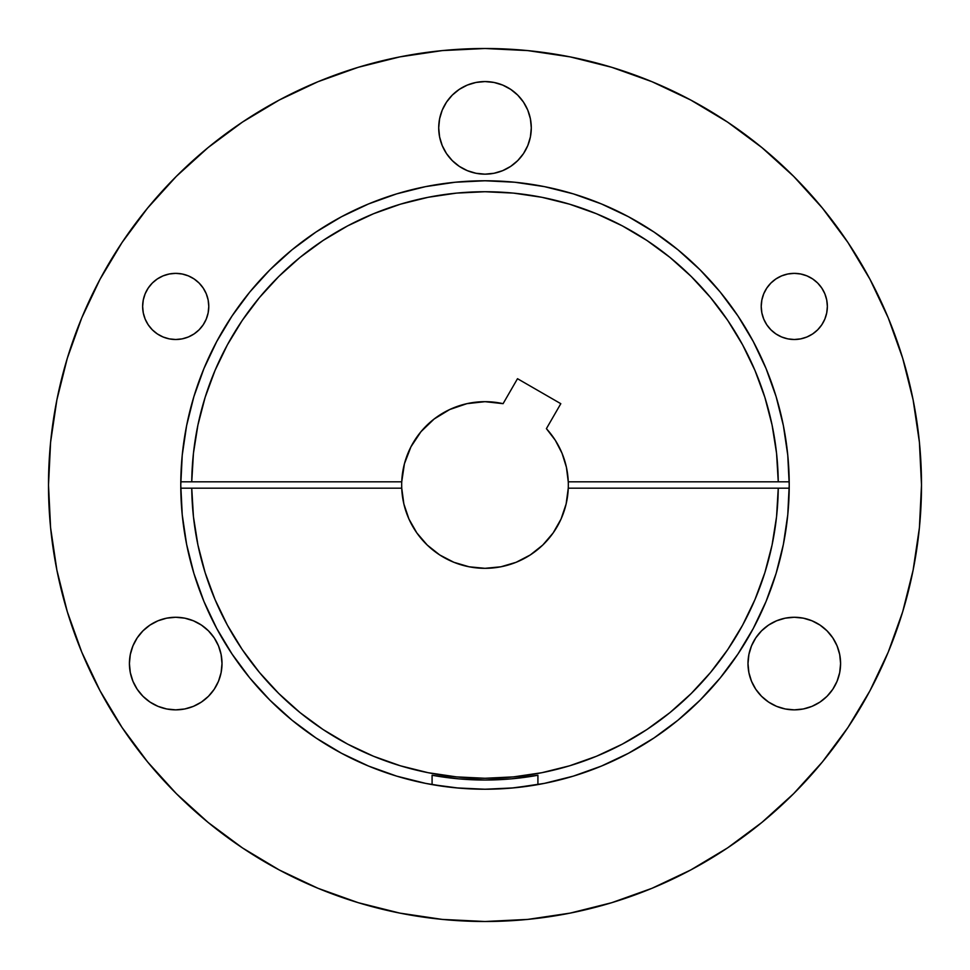 <?xml version="1.0" encoding="UTF-8"?>
<svg xmlns="http://www.w3.org/2000/svg" width="970" height="970" viewBox="0 0 970 970"><rect width="100%" height="100%" fill="white"/><g stroke="black" fill="none" stroke-linecap="round" stroke-linejoin="round"><path stroke-width="1.45" d="M439.592 118.837L442.223 110.144L439.592 118.837L438.707 127.858A46.293 46.293 0 0 1 485 81.565A46.293 46.293 0 0 1 531.293 127.858L530.408 118.837L527.777 110.144L523.497 102.141L517.737 95.133L523.497 102.141M747.991 663.565A46.293 46.293 0 0 1 794.284 617.272A46.293 46.293 0 0 1 840.59 663.565L839.693 672.598L840.59 663.565L839.693 654.532L840.59 663.565A46.293 46.293 0 0 1 794.284 709.858A46.293 46.293 0 0 1 747.991 663.565L748.888 654.532L751.52 645.85L748.888 654.532L747.991 663.565L748.888 672.598L747.991 663.565M130.307 654.532L132.939 645.85L130.307 654.532L129.41 663.565A46.293 46.293 0 0 1 175.715 617.272A46.293 46.293 0 0 1 222.009 663.565L221.112 672.598L218.48 681.279L221.112 672.598L222.009 663.565L221.112 654.532L222.009 663.565A46.293 46.293 0 0 1 175.715 709.858A46.293 46.293 0 0 1 129.41 663.565L130.307 672.598L132.939 681.279L137.219 689.294L132.939 681.279M142.638 306.435A33.065 33.065 0 0 1 175.715 273.358A33.065 33.065 0 0 1 208.78 306.435L208.138 312.886L208.78 306.435L208.138 299.985L208.78 306.435A33.065 33.065 0 0 1 175.715 339.5A33.065 33.065 0 0 1 142.638 306.435L143.281 299.985L142.638 306.435L143.281 312.886L142.638 306.435M761.22 306.435A33.065 33.065 0 0 1 794.284 273.358A33.065 33.065 0 0 1 827.361 306.435L826.719 312.886L827.361 306.435L826.719 299.985L827.361 306.435A33.065 33.065 0 0 1 794.284 339.5A33.065 33.065 0 0 1 761.22 306.435L761.862 299.985L763.742 293.777L766.797 288.066L763.742 293.777L761.862 299.985L761.22 306.435L761.862 312.886L761.22 306.435M514.815 787.761L544.352 783.384L573.318 776.133L601.424 766.07L628.414 753.302L654.022 737.952L678.006 720.177L700.122 700.122L720.177 678.006L737.952 654.022L753.302 628.414L766.07 601.424L776.133 573.318L783.384 544.352L787.761 514.815L789.228 485A304.228 304.228 0 0 1 432.087 784.597A304.228 304.228 0 0 1 180.772 485L182.239 514.815L186.616 544.352L193.867 573.318L203.93 601.424L216.698 628.414L232.048 654.022L249.823 678.006L269.878 700.122L291.994 720.177L315.978 737.952L341.586 753.302L368.576 766.07L396.682 776.133L425.648 783.384M902.706 358.294L888.277 317.954L902.706 358.294L913.11 399.846L919.402 442.211L921.5 485A436.5 436.5 0 0 1 485 921.5A436.5 436.5 0 0 1 48.5 485A436.5 436.5 0 0 1 485 48.5A436.5 436.5 0 0 1 921.5 485L919.402 527.789L913.11 570.154L902.706 611.706L888.277 652.046L869.957 690.761L847.938 727.512L869.957 690.761M546.389 428.667L560.805 403.69L546.389 428.667A83.323 83.323 0 0 1 568.262 481.823L789.216 481.823A304.228 304.228 0 0 1 789.228 485L787.761 455.185L783.384 425.648L776.133 396.682L766.07 368.576L753.302 341.586L737.952 315.978L720.177 291.994L700.122 269.878L678.006 249.823L654.022 232.048L628.414 216.698L601.424 203.93L573.318 193.867L544.352 186.616L514.815 182.239L485 180.772L455.185 182.239L425.648 186.616L396.682 193.867L368.576 203.93L341.586 216.698L315.978 232.048L291.994 249.823L269.878 269.878L249.823 291.994L232.048 315.978L216.698 341.586L203.93 368.576L193.867 396.682L186.616 425.648L182.239 455.185L180.772 485A304.228 304.228 0 0 1 485 180.772A304.228 304.228 0 0 1 789.216 481.823A304.228 304.228 0 0 0 485 180.772A304.228 304.228 0 0 0 180.784 481.823L191.745 481.823A293.267 293.267 0 0 1 485 191.733A293.267 293.267 0 0 1 778.255 481.823L789.216 481.823A304.228 304.228 0 0 1 789.228 485A304.228 304.228 0 0 1 789.216 488.177L778.255 488.177A293.267 293.267 0 0 1 485 778.267A293.267 293.267 0 0 1 191.745 488.177L180.784 488.177A304.228 304.228 0 0 0 432.087 784.597L432.087 775.248A295.038 295.038 0 0 0 537.913 775.248L537.913 784.597A304.228 304.228 0 0 0 789.216 488.177L568.262 488.177L778.255 488.177L776.558 516.707L772.084 544.934L764.881 572.603L755.024 599.424L742.608 625.165L727.742 649.585L710.561 672.428L691.246 693.489L669.979 712.586L646.941 729.513L622.376 744.111L596.501 756.248L569.56 765.815L541.83 772.714L513.554 776.885L485 778.267L456.446 776.885L428.17 772.714L400.44 765.815L373.498 756.248L347.624 744.111L323.058 729.513L300.021 712.586L278.754 693.489L259.439 672.428L242.257 649.585L227.392 625.165L214.976 599.424L205.119 572.603L197.916 544.934L193.442 516.707L191.745 488.177L401.738 488.177L401.677 485A83.323 83.323 0 0 0 401.738 488.177L403.872 503.976L408.964 519.071L416.845 532.93L427.212 545.031L439.701 554.937L453.851 562.285L469.128 566.795L485 568.323L500.872 566.795L516.149 562.285L530.299 554.937L542.788 545.031L553.155 532.93L561.036 519.071L566.128 503.976L568.262 488.177A83.323 83.323 0 0 0 568.323 485A83.323 83.323 0 0 1 485 568.323A83.323 83.323 0 0 1 401.738 481.823A83.323 83.323 0 0 1 503.09 403.666L485 401.677L466.897 403.666L449.668 409.546L434.123 419.016L421.004 431.65L410.94 446.818L404.417 463.818L401.738 481.823L191.745 481.823L193.442 453.293L197.916 425.066L205.119 397.397L214.976 370.576L227.392 344.835L242.257 320.415L259.439 297.572L278.754 276.511L300.021 257.414L323.058 240.487L347.624 225.889L373.498 213.752L400.44 204.185L428.17 197.286L456.446 193.115L485 191.733L513.554 193.115L541.83 197.286L569.56 204.185L596.501 213.752L622.376 225.889L646.941 240.487L669.979 257.414L691.246 276.511L710.561 297.572L727.742 320.415L742.608 344.835L755.024 370.576L764.881 397.397L772.084 425.066L776.558 453.293L778.255 481.823L568.262 481.823L566.419 467.285L562.054 453.293L555.313 440.295L546.583 428.873M727.512 122.062L690.761 100.043L727.512 122.062L761.911 147.585L793.654 176.346L822.414 208.089L847.938 242.488L869.957 279.239L888.277 317.954M358.294 67.294L317.954 81.722L358.294 67.294L399.846 56.89L442.211 50.598L485 48.5L527.789 50.598L570.154 56.89L611.706 67.294L652.046 81.722L690.761 100.043M122.062 242.488L100.043 279.239L122.062 242.488L147.585 208.089L176.346 176.346L208.089 147.585L242.488 122.062L279.239 100.043L317.954 81.722M67.294 611.706L81.722 652.046L67.294 611.706L56.89 570.154L50.598 527.789L48.5 485L50.598 442.211L56.89 399.846L67.294 358.294L81.722 317.954L100.043 279.239M242.488 847.938L279.239 869.957L242.488 847.938L208.089 822.414L176.346 793.654L147.585 761.911L122.062 727.512L100.043 690.761L81.722 652.046M555.519 440.635L558.053 444.927M562.37 454.057L564.394 459.707M566.674 468.486L567.692 474.827M567.692 495.185L566.444 502.593M564.164 511.008L561.521 517.968M557.604 525.885L553.737 532.106M548.256 539.235L543.358 544.473M536.422 550.56L530.808 554.597M522.406 559.46L516.525 562.127M506.316 565.546L501.066 566.759M468.934 566.759L463.684 565.546M453.475 562.127L447.594 559.46M426.642 544.473L421.744 539.235M416.263 532.106L412.395 525.885M408.479 517.968L405.836 511.008M403.556 502.593L402.308 495.185M403.508 467.661L403.932 465.745M409.401 449.971L410.189 448.322M419.101 434.014L420.119 432.717M432.135 420.592L433.25 419.695M447.873 410.407L448.928 409.898M465.539 403.981L466.376 403.787M787.834 274.001L794.284 273.358L800.735 274.001L806.943 275.88L812.666 278.936L817.674 283.046L812.666 278.936L806.943 275.88L800.735 274.001L794.284 273.358L787.834 274.001L781.638 275.88L775.915 278.936L770.907 283.046L766.797 288.066M824.839 319.082L821.784 324.804L824.839 319.082L826.719 312.886M817.674 329.812L812.666 333.922L806.943 336.978L812.666 333.922L817.674 329.812L821.784 324.804M800.735 338.87L794.284 339.5L787.834 338.87L781.638 336.978L787.834 338.87L794.284 339.5L800.735 338.87L806.943 336.978M775.915 333.922L770.907 329.812L775.915 333.922L781.638 336.978M766.797 324.804L763.742 319.082L766.797 324.804L770.907 329.812M145.16 293.777L148.216 288.066L145.16 293.777L143.281 299.985M152.326 283.046L157.334 278.936L163.057 275.88L157.334 278.936L152.326 283.046L148.216 288.066M169.265 274.001L175.715 273.358L182.166 274.001L188.362 275.88L182.166 274.001L175.715 273.358L169.265 274.001L163.057 275.88M194.085 278.936L199.092 283.046L194.085 278.936L188.362 275.88M203.203 288.066L206.258 293.777L203.203 288.066L199.092 283.046M206.258 319.082L203.203 324.804L199.092 329.812L203.203 324.804L206.258 319.082L208.138 312.886M182.166 338.87L175.715 339.5L169.265 338.87L163.057 336.978L157.334 333.922L152.326 329.812L157.334 333.922L163.057 336.978L169.265 338.87L175.715 339.5L182.166 338.87L188.362 336.978L194.085 333.922L199.092 329.812M149.986 625.08L157.989 620.8L166.682 618.157L157.989 620.8L149.986 625.08L142.978 630.827L137.219 637.848L132.939 645.85M175.715 617.272L184.749 618.157L175.715 617.272L166.682 618.157M201.433 702.062L193.43 706.342L184.749 708.973L175.715 709.858L184.749 708.973L193.43 706.342L201.433 702.062L208.441 696.302L214.2 689.294L218.48 681.279M149.986 702.062L142.978 696.302L137.219 689.294L142.978 696.302L149.986 702.062L157.989 706.342L166.682 708.973L175.715 709.858M768.567 625.08L776.57 620.8L785.251 618.157L794.284 617.272L785.251 618.157L776.57 620.8L768.567 625.08L761.559 630.827L755.8 637.848L751.52 645.85M820.014 625.08L827.022 630.827L832.781 637.848L827.022 630.827L820.014 625.08L812.011 620.8L803.318 618.157L794.284 617.272M837.061 645.85L839.693 654.532L837.061 645.85L832.781 637.848M837.061 681.279L832.781 689.294L837.061 681.279L839.693 672.598M820.014 702.062L812.011 706.342L803.318 708.973L812.011 706.342L820.014 702.062L827.022 696.302L832.781 689.294M794.284 709.858L785.251 708.973L794.284 709.858L803.318 708.973M442.223 110.144L446.503 102.141L452.262 95.133L446.503 102.141L442.223 110.144M475.967 82.462L485 81.565L494.033 82.462L485 81.565L475.967 82.462L467.285 85.093L459.283 89.373L452.262 95.133M530.408 136.891L527.777 145.585L530.408 136.891L531.293 127.858A46.293 46.293 0 0 1 485 174.163A46.293 46.293 0 0 1 438.707 127.858L439.592 136.891L442.223 145.585L446.503 153.587L452.262 160.596L446.503 153.587M523.497 153.587L517.737 160.596L523.497 153.587L527.777 145.585M510.717 166.355L502.715 170.635L494.033 173.266L485 174.163L475.967 173.266L485 174.163L494.033 173.266L502.715 170.635L510.717 166.355L517.737 160.596M560.805 403.69L517.507 378.7L503.09 403.666L517.507 378.7L560.805 403.69M568.323 485A83.323 83.323 0 0 0 568.262 481.823A83.323 83.323 0 0 1 568.262 488.177M847.938 727.512L822.414 761.911L793.654 793.654L761.911 822.414L727.512 847.938L690.761 869.957L652.046 888.277L611.706 902.706L570.154 913.11L527.789 919.402L485 921.5L442.211 919.402L399.846 913.11L358.294 902.706L317.954 888.277L279.239 869.957M517.737 95.133L510.717 89.373L502.715 85.093L494.033 82.462M452.262 160.596L459.283 166.355L467.285 170.635L475.967 173.266M748.888 672.598L751.52 681.279L755.8 689.294L761.559 696.302L768.567 702.062L776.57 706.342L785.251 708.973M221.112 654.532L218.48 645.85L214.2 637.848L208.441 630.827L201.433 625.08L193.43 620.8L184.749 618.157M208.138 299.985L206.258 293.777M143.281 312.886L145.16 319.082L148.216 324.804L152.326 329.812M826.719 299.985L824.839 293.777L821.784 288.066L817.674 283.046M761.862 312.886L763.742 319.082M425.794 783.408L447.425 786.9M456.712 787.907L484.915 789.228M485.097 789.228L513.288 787.907M537.913 784.597L511.554 788.064L485 789.228L458.446 788.064L432.087 784.597L432.087 775.248L458.434 778.837L485 780.038L511.566 778.837L537.913 775.248L537.913 784.597M180.784 481.823A304.228 304.228 0 0 0 180.772 485A304.228 304.228 0 0 0 180.784 488.177L401.738 488.177A83.323 83.323 0 0 1 401.738 481.823L180.784 481.823"/></g></svg>
